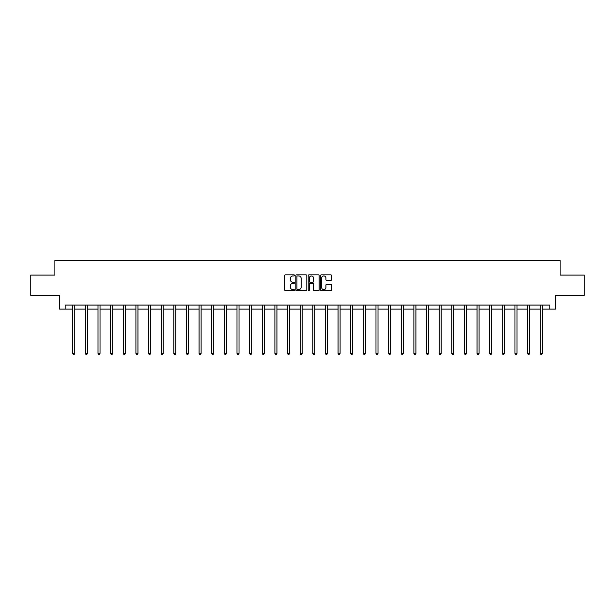 <?xml version="1.0" encoding="UTF-8"?>
<svg xmlns="http://www.w3.org/2000/svg" width="615" height="615" viewBox="0 0 615 615"><rect width="100%" height="100%" fill="white"/><g stroke="black" fill="none" stroke-linecap="round" stroke-linejoin="round"><path stroke-width="0.92" d="M294.539 275.397A0.553 0.553 0 0 0 293.985 274.836L285.537 274.836A0.792 0.792 0 0 0 284.745 275.635L284.745 289.942A0.792 0.792 0 0 0 285.537 290.741L293.985 290.741A0.553 0.553 0 0 0 294.539 290.18A0.553 0.553 0 0 0 293.985 289.627L292.894 289.627A2.545 2.545 0 0 1 290.349 287.082L290.349 285.89A2.545 2.545 0 0 1 292.894 283.346L293.985 283.346A0.553 0.553 0 0 0 294.539 282.792A0.553 0.553 0 0 0 293.985 282.231L292.894 282.231A2.545 2.545 0 0 1 290.349 279.687L290.349 278.495A2.545 2.545 0 0 1 292.894 275.95L293.985 275.95A0.553 0.553 0 0 0 294.539 275.397M330.732 280.448A0.792 0.792 0 0 0 331.531 279.648L331.531 275.635A0.792 0.792 0 0 0 330.732 274.836L321.353 274.836A0.792 0.792 0 0 0 320.561 275.635L320.561 289.942A0.792 0.792 0 0 0 321.353 290.741L330.732 290.741A0.792 0.792 0 0 0 331.531 289.942L331.531 285.099A0.792 0.792 0 0 0 330.732 284.299L326.719 284.299A0.792 0.792 0 0 0 325.927 285.099L325.927 287.497A2.129 2.129 0 0 1 323.798 289.627A2.129 2.129 0 0 1 321.668 287.497L321.668 278.08A2.129 2.129 0 0 1 323.798 275.95A2.129 2.129 0 0 1 325.927 278.08L325.927 279.648A0.792 0.792 0 0 0 326.719 280.448L330.732 280.448M65.175 309.114L65.175 305.063L549.825 305.063L549.825 309.114L555.499 309.114L555.499 295.346L584.25 295.346L584.25 275.097L560.111 275.097L560.111 260.514L54.889 260.514L54.889 275.097L30.75 275.097L30.75 295.346L59.501 295.346L59.501 309.114L72.747 309.114M306.808 275.635A0.792 0.792 0 0 0 306.009 274.836L296.63 274.836A0.792 0.792 0 0 0 295.83 275.635L295.83 289.942A0.792 0.792 0 0 0 296.63 290.741L306.009 290.741A0.792 0.792 0 0 0 306.808 289.942L306.808 275.635M308.991 274.836L318.37 274.836A0.792 0.792 0 0 1 319.17 275.635L319.17 289.942A0.792 0.792 0 0 1 318.37 290.741L314.357 290.741A0.792 0.792 0 0 1 313.565 289.942L313.565 284.138A0.792 0.792 0 0 0 312.766 283.346L310.106 283.346A0.792 0.792 0 0 0 309.307 284.138L309.307 290.18A0.553 0.553 0 0 1 308.753 290.741A0.553 0.553 0 0 1 308.192 290.18L308.192 275.635A0.792 0.792 0 0 1 308.991 274.836M74.769 309.114L85.377 309.114M87.407 309.114L98.016 309.114M100.037 309.114L110.646 309.114M112.676 309.114L123.284 309.114M125.306 309.114L135.915 309.114M137.945 309.114L148.553 309.114M150.575 309.114L161.192 309.114M163.213 309.114L173.822 309.114M175.844 309.114L186.46 309.114M188.482 309.114L199.091 309.114M201.12 309.114L211.729 309.114M213.751 309.114L224.36 309.114M226.389 309.114L236.998 309.114M239.02 309.114L249.629 309.114M251.658 309.114L262.267 309.114M264.289 309.114L274.897 309.114M276.927 309.114L287.536 309.114M289.557 309.114L300.174 309.114M302.196 309.114L312.804 309.114M314.826 309.114L325.443 309.114M327.464 309.114L338.073 309.114M340.103 309.114L350.711 309.114M352.733 309.114L363.342 309.114M365.372 309.114L375.98 309.114M378.002 309.114L388.611 309.114M390.64 309.114L401.249 309.114M403.271 309.114L413.88 309.114M415.909 309.114L426.518 309.114M428.54 309.114L439.156 309.114M441.178 309.114L451.787 309.114M453.809 309.114L464.425 309.114M466.447 309.114L477.055 309.114M479.085 309.114L489.694 309.114M491.716 309.114L502.324 309.114M504.354 309.114L514.963 309.114M516.984 309.114L527.593 309.114M529.623 309.114L540.231 309.114M542.253 309.114L549.825 309.114M297.506 275.95A0.553 0.553 0 0 0 296.945 276.512L296.945 289.073A0.553 0.553 0 0 0 297.506 289.627L298.659 289.627A2.545 2.545 0 0 0 301.196 287.082L301.196 278.495A2.545 2.545 0 0 0 298.659 275.95L297.506 275.95M313.565 278.118A2.129 2.129 0 0 0 311.436 275.989A2.129 2.129 0 0 0 309.307 278.118L309.307 281.439A0.792 0.792 0 0 0 310.106 282.231L312.766 282.231A0.792 0.792 0 0 0 313.565 281.439L313.565 278.118M74.876 305.063L74.83 305.178A0.807 0.807 0 0 0 74.769 305.486L74.769 353.433L72.747 353.433L72.747 305.486A0.807 0.807 0 0 0 72.685 305.178L72.639 305.063M74.769 353.433L74.161 354.486L73.354 354.486L72.747 353.433M87.507 305.063L87.461 305.178A0.807 0.807 0 0 0 87.407 305.486L87.407 353.433L85.377 353.433L85.377 305.486A0.807 0.807 0 0 0 85.324 305.178L85.27 305.063M87.407 353.433L86.8 354.486L85.985 354.486L85.377 353.433M100.145 305.063L100.099 305.178A0.807 0.807 0 0 0 100.037 305.486L100.037 353.433L98.016 353.433L98.016 305.486A0.807 0.807 0 0 0 97.954 305.178L97.908 305.063M100.037 353.433L99.43 354.486L98.623 354.486L98.016 353.433M112.783 305.063L112.73 305.178A0.807 0.807 0 0 0 112.676 305.486L112.676 353.433L110.646 353.433L110.646 305.486A0.807 0.807 0 0 0 110.592 305.178L110.539 305.063M112.676 353.433L112.068 354.486L111.254 354.486L110.646 353.433M125.414 305.063L125.368 305.178A0.807 0.807 0 0 0 125.306 305.486L125.306 353.433L123.284 353.433L123.284 305.486A0.807 0.807 0 0 0 123.223 305.178L123.177 305.063M125.306 353.433L124.699 354.486L123.892 354.486L123.284 353.433M138.052 305.063L137.998 305.178A0.807 0.807 0 0 0 137.945 305.486L137.945 353.433L135.915 353.433L135.915 305.486A0.807 0.807 0 0 0 135.861 305.178L135.815 305.063M137.945 353.433L137.337 354.486L136.522 354.486L135.915 353.433M150.683 305.063L150.637 305.178A0.807 0.807 0 0 0 150.575 305.486L150.575 353.433L148.553 353.433L148.553 305.486A0.807 0.807 0 0 0 148.492 305.178L148.446 305.063M150.575 353.433L149.968 354.486L149.161 354.486L148.553 353.433M163.321 305.063L163.275 305.178A0.807 0.807 0 0 0 163.213 305.486L163.213 353.433L161.192 353.433L161.192 305.486A0.807 0.807 0 0 0 161.13 305.178L161.084 305.063M163.213 353.433L162.606 354.486L161.799 354.486L161.192 353.433M175.952 305.063L175.905 305.178A0.807 0.807 0 0 0 175.844 305.486L175.844 353.433L173.822 353.433L173.822 305.486A0.807 0.807 0 0 0 173.761 305.178L173.714 305.063M175.844 353.433L175.237 354.486L174.429 354.486L173.822 353.433M188.59 305.063L188.544 305.178A0.807 0.807 0 0 0 188.482 305.486L188.482 353.433L186.46 353.433L186.46 305.486A0.807 0.807 0 0 0 186.399 305.178L186.353 305.063M188.482 353.433L187.875 354.486L187.068 354.486L186.46 353.433M201.22 305.063L201.174 305.178A0.807 0.807 0 0 0 201.12 305.486L201.12 353.433L199.091 353.433L199.091 305.486A0.807 0.807 0 0 0 199.037 305.178L198.983 305.063M201.12 353.433L200.513 354.486L199.698 354.486L199.091 353.433M213.859 305.063L213.812 305.178A0.807 0.807 0 0 0 213.751 305.486L213.751 353.433L211.729 353.433L211.729 305.486A0.807 0.807 0 0 0 211.668 305.178L211.621 305.063M213.751 353.433L213.144 354.486L212.336 354.486L211.729 353.433M226.489 305.063L226.443 305.178A0.807 0.807 0 0 0 226.389 305.486L226.389 353.433L224.36 353.433L224.36 305.486A0.807 0.807 0 0 0 224.306 305.178L224.252 305.063M226.389 353.433L225.782 354.486L224.967 354.486L224.36 353.433M239.127 305.063L239.081 305.178A0.807 0.807 0 0 0 239.02 305.486L239.02 353.433L236.998 353.433L236.998 305.486A0.807 0.807 0 0 0 236.936 305.178L236.89 305.063M239.02 353.433L238.412 354.486L237.605 354.486L236.998 353.433M251.766 305.063L251.712 305.178A0.807 0.807 0 0 0 251.658 305.486L251.658 353.433L249.629 353.433L249.629 305.486A0.807 0.807 0 0 0 249.575 305.178L249.529 305.063M251.658 353.433L251.051 354.486L250.236 354.486L249.629 353.433M264.396 305.063L264.35 305.178A0.807 0.807 0 0 0 264.289 305.486L264.289 353.433L262.267 353.433L262.267 305.486A0.807 0.807 0 0 0 262.205 305.178L262.159 305.063M264.289 353.433L263.681 354.486L262.874 354.486L262.267 353.433M277.034 305.063L276.981 305.178A0.807 0.807 0 0 0 276.927 305.486L276.927 353.433L274.897 353.433L274.897 305.486A0.807 0.807 0 0 0 274.844 305.178L274.797 305.063M276.927 353.433L276.32 354.486L275.505 354.486L274.897 353.433M289.665 305.063L289.619 305.178A0.807 0.807 0 0 0 289.557 305.486L289.557 353.433L287.536 353.433L287.536 305.486A0.807 0.807 0 0 0 287.474 305.178L287.428 305.063M289.557 353.433L288.95 354.486L288.143 354.486L287.536 353.433M302.303 305.063L302.257 305.178A0.807 0.807 0 0 0 302.196 305.486L302.196 353.433L300.174 353.433L300.174 305.486A0.807 0.807 0 0 0 300.112 305.178L300.066 305.063M302.196 353.433L301.588 354.486L300.781 354.486L300.174 353.433M314.934 305.063L314.888 305.178A0.807 0.807 0 0 0 314.826 305.486L314.826 353.433L312.804 353.433L312.804 305.486A0.807 0.807 0 0 0 312.743 305.178L312.697 305.063M314.826 353.433L314.219 354.486L313.412 354.486L312.804 353.433M327.572 305.063L327.526 305.178A0.807 0.807 0 0 0 327.464 305.486L327.464 353.433L325.443 353.433L325.443 305.486A0.807 0.807 0 0 0 325.381 305.178L325.335 305.063M327.464 353.433L326.857 354.486L326.05 354.486L325.443 353.433M340.203 305.063L340.157 305.178A0.807 0.807 0 0 0 340.103 305.486L340.103 353.433L338.073 353.433L338.073 305.486A0.807 0.807 0 0 0 338.019 305.178L337.966 305.063M340.103 353.433L339.495 354.486L338.68 354.486L338.073 353.433M352.841 305.063L352.795 305.178A0.807 0.807 0 0 0 352.733 305.486L352.733 353.433L350.711 353.433L350.711 305.486A0.807 0.807 0 0 0 350.65 305.178L350.604 305.063M352.733 353.433L352.126 354.486L351.319 354.486L350.711 353.433M365.471 305.063L365.425 305.178A0.807 0.807 0 0 0 365.372 305.486L365.372 353.433L363.342 353.433L363.342 305.486A0.807 0.807 0 0 0 363.288 305.178L363.234 305.063M365.372 353.433L364.764 354.486L363.949 354.486L363.342 353.433M378.11 305.063L378.064 305.178A0.807 0.807 0 0 0 378.002 305.486L378.002 353.433L375.98 353.433L375.98 305.486A0.807 0.807 0 0 0 375.919 305.178L375.873 305.063M378.002 353.433L377.395 354.486L376.588 354.486L375.98 353.433M390.748 305.063L390.694 305.178A0.807 0.807 0 0 0 390.64 305.486L390.64 353.433L388.611 353.433L388.611 305.486A0.807 0.807 0 0 0 388.557 305.178L388.511 305.063M390.64 353.433L390.033 354.486L389.218 354.486L388.611 353.433M403.379 305.063L403.332 305.178A0.807 0.807 0 0 0 403.271 305.486L403.271 353.433L401.249 353.433L401.249 305.486A0.807 0.807 0 0 0 401.188 305.178L401.141 305.063M403.271 353.433L402.664 354.486L401.856 354.486L401.249 353.433M416.017 305.063L415.963 305.178A0.807 0.807 0 0 0 415.909 305.486L415.909 353.433L413.88 353.433L413.88 305.486A0.807 0.807 0 0 0 413.826 305.178L413.78 305.063M415.909 353.433L415.302 354.486L414.487 354.486L413.88 353.433M428.647 305.063L428.601 305.178A0.807 0.807 0 0 0 428.54 305.486L428.54 353.433L426.518 353.433L426.518 305.486A0.807 0.807 0 0 0 426.456 305.178L426.41 305.063M428.54 353.433L427.932 354.486L427.125 354.486L426.518 353.433M441.286 305.063L441.239 305.178A0.807 0.807 0 0 0 441.178 305.486L441.178 353.433L439.156 353.433L439.156 305.486A0.807 0.807 0 0 0 439.095 305.178L439.049 305.063M441.178 353.433L440.571 354.486L439.763 354.486L439.156 353.433M453.916 305.063L453.87 305.178A0.807 0.807 0 0 0 453.809 305.486L453.809 353.433L451.787 353.433L451.787 305.486A0.807 0.807 0 0 0 451.725 305.178L451.679 305.063M453.809 353.433L453.201 354.486L452.394 354.486L451.787 353.433M466.554 305.063L466.508 305.178A0.807 0.807 0 0 0 466.447 305.486L466.447 353.433L464.425 353.433L464.425 305.486A0.807 0.807 0 0 0 464.363 305.178L464.317 305.063M466.447 353.433L465.839 354.486L465.032 354.486L464.425 353.433M479.185 305.063L479.139 305.178A0.807 0.807 0 0 0 479.085 305.486L479.085 353.433L477.055 353.433L477.055 305.486A0.807 0.807 0 0 0 477.002 305.178L476.948 305.063M479.085 353.433L478.478 354.486L477.663 354.486L477.055 353.433M491.823 305.063L491.777 305.178A0.807 0.807 0 0 0 491.716 305.486L491.716 353.433L489.694 353.433L489.694 305.486A0.807 0.807 0 0 0 489.632 305.178L489.586 305.063M491.716 353.433L491.108 354.486L490.301 354.486L489.694 353.433M504.461 305.063L504.408 305.178A0.807 0.807 0 0 0 504.354 305.486L504.354 353.433L502.324 353.433L502.324 305.486A0.807 0.807 0 0 0 502.271 305.178L502.217 305.063M504.354 353.433L503.747 354.486L502.932 354.486L502.324 353.433M517.092 305.063L517.046 305.178A0.807 0.807 0 0 0 516.984 305.486L516.984 353.433L514.963 353.433L514.963 305.486A0.807 0.807 0 0 0 514.901 305.178L514.855 305.063M516.984 353.433L516.377 354.486L515.57 354.486L514.963 353.433M529.73 305.063L529.676 305.178A0.807 0.807 0 0 0 529.623 305.486L529.623 353.433L527.593 353.433L527.593 305.486A0.807 0.807 0 0 0 527.539 305.178L527.493 305.063M529.623 353.433L529.015 354.486L528.2 354.486L527.593 353.433M542.361 305.063L542.315 305.178A0.807 0.807 0 0 0 542.253 305.486L542.253 353.433L540.231 353.433L540.231 305.486A0.807 0.807 0 0 0 540.17 305.178L540.124 305.063M542.253 353.433L541.646 354.486L540.839 354.486L540.231 353.433"/></g></svg>
